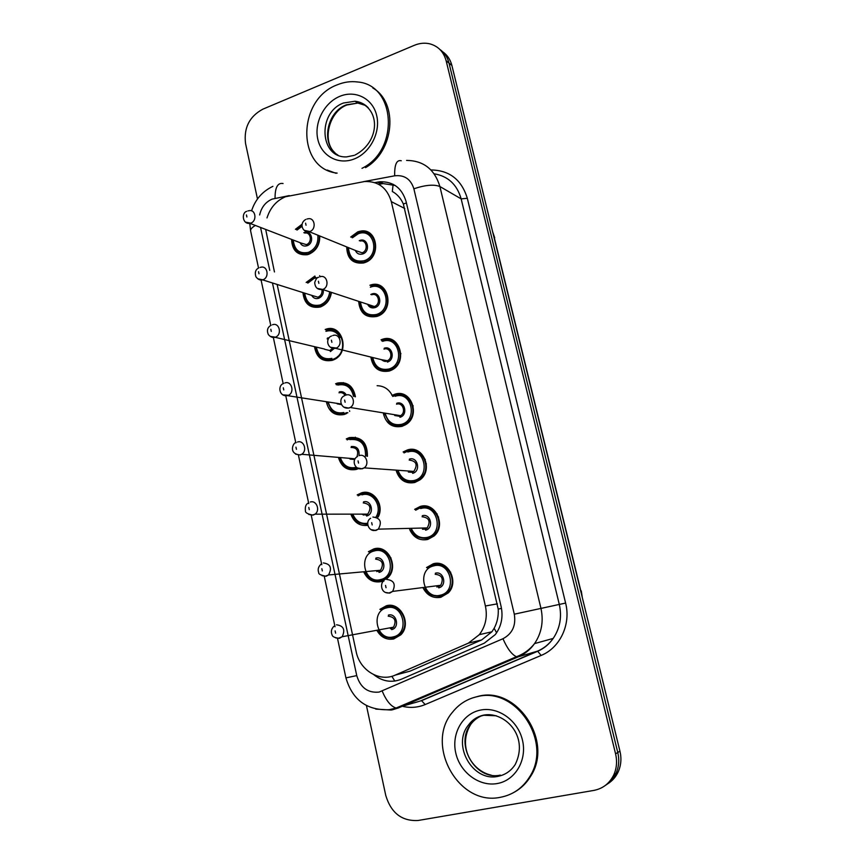 <?xml version="1.0" encoding="UTF-8"?>
<svg xmlns="http://www.w3.org/2000/svg" width="864" height="864" viewBox="0 0 864 864"><rect width="100%" height="100%" fill="white"/><g stroke="black" fill="none" stroke-linecap="round" stroke-linejoin="round"><path stroke-width="1.3" d="M369.9 285.25L370.364 285.098C388.292 278.597 395.604 310.252 377.471 316.246L376.985 316.418C365.969 318.298 359.856 313.265 358.646 301.342M381.035 339.822L382.201 339.379C399.427 332.748 408.553 362.578 391.5 370.148L389.394 371.002C379.015 372.784 372.838 368.129 370.861 357.059M394.016 395.852L391.943 395.453L394.686 394.286C411.134 388.206 421.222 415.93 405.626 424.699L401.976 426.362C392.299 428.036 386.111 423.814 383.422 413.683M405.227 452.185L403.132 451.969L407.344 449.982C423.101 444.431 433.944 470.232 419.807 479.974L414.742 482.512C405.788 484.078 399.665 480.298 396.36 471.193M416.783 509.36L414.655 509.35L420.196 506.477C435.337 501.433 446.742 525.528 434.02 536.026L427.691 539.492C419.494 540.918 413.5 537.602 409.698 529.567M428.706 567.356L426.524 567.562L433.22 563.803C447.844 559.213 459.67 581.85 448.265 592.909L440.834 597.294C432.832 598.579 426.848 595.328 422.885 587.563M350.698 237.049L357.761 231.865L359.867 231.271C377.298 226.832 382.126 257.278 364.748 262.613L363.593 262.969C352.75 264.092 347.123 258.736 346.702 246.92M306.158 282.452L314.939 276.037M331.441 292.388C330.329 299.549 326.7 304.398 320.544 306.904L320.252 307.012C309.982 308.675 304.214 303.869 302.951 292.594M325.188 329.486L325.49 329.378C342.63 322.65 350.741 353.376 333.439 359.899L332.305 360.32C322.38 362.113 316.462 357.62 314.55 346.842M337.846 384.221L335.61 383.789L337.327 383.108C347.274 381.348 353.3 385.916 355.417 396.792M346.756 413.435L344.239 414.493C334.897 416.167 328.968 412.031 326.43 402.084M348.516 439.193L346.27 438.934L349.326 437.594C361.508 436.417 367.535 442.66 367.405 456.311M358.517 468.59L356.335 469.422C347.62 470.977 341.723 467.23 338.645 458.158M359.456 494.975L357.188 494.91L361.498 492.858C373.475 488.797 384.793 505.03 378.184 517.007M370.71 551.578L368.388 551.718L373.842 548.899C388.573 544.126 399.589 568.112 387.202 578.318L381.056 581.645C373.172 582.941 367.384 579.647 363.679 571.774M382.266 608.98L379.89 609.347L386.37 605.761C400.648 601.398 412.052 624.132 400.799 634.846L393.682 638.971C386.435 640.127 380.819 637.232 376.823 630.277M319.745 235.969C319.961 244.696 316.364 250.787 308.945 254.221L307.238 254.729C297.335 255.485 292.118 250.376 291.589 239.404M392.753 395.042L393.066 395.68M277.139 284.44L356.162 651.64C359.683 670.259 379.598 682.452 395.269 675.086L468.342 643.162L479.304 634.684C485.6 626.335 487.631 616.766 485.395 605.988L391.316 201.636C387.083 187.682 378.119 180.986 364.446 181.548L285.509 196.744C276.437 200.621 270.27 207.673 266.998 217.922M402.494 673.164L410.033 671.166L481.626 639.954L491.929 631.768L494.143 628.29C497.254 622.534 498.614 616.14 498.215 609.109L403.337 203.98C400.799 198.245 397.127 194.076 392.321 191.495L393.142 184.302M265.68 229.424L274.45 271.944M367.805 525.323C360.05 526.284 354.51 522.86 351.194 515.052M295.412 229.327L302.044 224.23M257.483 198.968L245.549 143.478C243.648 127.894 249.404 116.467 262.807 109.188L414.364 45.295C419.548 43.157 424.678 42.66 429.732 43.816C438.178 46.127 443.642 51.775 446.137 60.772L615.578 753.851L617.771 752.49C619.488 759.834 618.916 766.757 616.043 773.28C613.645 778.432 610.114 782.46 605.437 785.354C610.114 782.46 613.645 778.432 616.043 773.28C618.916 766.757 619.488 759.834 617.771 752.49L449.021 63.126L617.771 752.49L619.942 751.151C621.659 758.441 621.076 765.331 618.224 771.811C615.848 776.941 612.328 780.948 607.684 783.832M439.808 49.399C444.442 52.65 447.509 57.218 449.021 63.126C447.509 57.218 444.442 52.65 439.808 49.399M442.714 51.786C447.314 55.026 450.371 59.573 451.883 65.448L619.942 751.151M615.578 753.851C617.296 761.238 616.723 768.204 613.829 774.76C609.628 783.41 602.932 788.638 593.719 790.441L418.122 820.487C401.89 821.362 391.1 813.024 385.765 795.463L366.444 705.596M373.799 674.676C382.417 681.502 391.597 683.014 401.35 679.234L484.272 643.183L495.32 634.565C501.379 626.378 503.312 617.047 501.12 606.582L406.102 201.593C401.954 187.963 393.174 181.364 379.76 181.786L374.782 182.617M378.691 184.324L383.152 183.589L395.129 185.458M337.154 173.102C296.568 169.128 296.816 99.63 337.176 84.845C343.926 82.058 350.708 81.097 357.523 81.972C395.917 84.758 399.589 150.228 361.994 168.329M336.042 173.318L327.164 170.046M372.838 87.977C398.682 102.87 394.276 151.384 365.526 167.648M500.375 797.299C458.136 806.533 424.354 744.023 452.768 711.904C459.227 703.901 467.413 698.814 477.317 696.643C515.527 686.297 552.766 741.258 529.848 776.52C522.839 787.957 513.011 794.88 500.375 797.299M472.63 697.907L478.386 696.276C516.532 685.94 553.705 740.783 530.831 775.969C526.673 782.957 521.186 788.357 514.372 792.158M394.805 681.07L391.846 676.307M406.415 202.964L403.337 203.98M501.487 608.353L498.215 609.109M496.606 632.804L494.143 628.29M404.806 208.516L391.316 201.636M497.405 603.85L485.395 605.988M481.626 639.954L468.342 643.162M410.033 671.166L395.269 675.086M394.384 680.454L394.999 681.048M494.165 237.222L580.867 590.944L493.96 237.103M581.602 594.68L580.684 590.976M451.883 65.448L446.137 60.772M380.246 549.731L380.03 548.737M367.837 493.592L367.61 492.566M355.612 438.264L355.374 437.195M349.672 411.394L349.52 410.713M343.548 383.692L343.31 382.601M337.684 357.156L337.543 356.54M331.657 329.886L331.409 328.763M319.928 276.826L319.669 275.67M289.256 195.599L272.149 199.109C265.561 202.003 261.392 207.295 259.643 214.963M250.657 231.12L250.614 230.904C250.42 229.208 252.018 227.394 255.42 225.461M272.462 282.971L356.746 675.605C360.439 687.69 367.902 693.176 379.123 692.075L502.956 638.734C512.363 633.722 516.143 625.547 514.296 614.196L413.867 188.784C410.789 179.075 404.395 174.744 394.675 175.813L363.28 181.699M406.598 160.412C423.576 160.628 434.668 169.333 439.895 186.527L540.929 608.234C543.758 621.238 541.631 633.02 534.557 643.594C530.291 649.577 524.902 653.972 518.378 656.791L398.326 707.951L392.202 709.873M415.886 702.313L396.112 708.037C390.906 706.417 386.273 700.769 382.201 691.092M430.942 169.96C449.453 170.23 461.57 179.68 467.316 198.31L565.607 603.061C571.115 624.337 560.066 647.827 541.166 655.42L425.196 704.549C418.036 707.508 410.648 708.145 403.024 706.439M402.289 706.266L401.058 705.931M413.867 188.784C425.38 184.95 434.052 184.194 439.895 186.527L461.16 198.871C457.013 184.486 448.006 176.126 434.149 173.794M391.316 710.046L375.764 709.096M337.478 638.248L345.924 677.873C352.469 700.024 366.908 710.618 389.254 709.69L396.112 708.037L516.478 656.716L518.378 656.791L537.57 651.132C543.866 648.41 549.072 644.177 553.187 638.431C560.012 628.268 562.054 616.95 559.31 604.476L461.16 198.871L467.316 198.31M425.196 704.549L421.427 700.531L537.57 651.132L541.166 655.42M514.296 614.196L565.607 603.061M260.55 227.448L269.762 270.389M414.482 702.767L421.913 700.51L537.98 651.143C544.158 648.367 549.223 644.134 553.187 638.431L534.557 643.594C529.718 649.696 523.692 654.07 516.478 656.716C511.855 654.707 507.341 648.702 502.956 638.734M394.675 175.813C394.427 164.614 396.619 159.602 401.274 160.769M345.924 677.873L356.746 675.605M275.065 198.266C275 187.488 277.668 182.563 283.046 183.514M536.231 643.129L535.064 643.453M424.537 696.784L424.019 696.136M380.959 183.902L377.546 182.099M319.259 235.775C319.734 244.177 316.386 250.074 309.204 253.465L307.584 253.94L308.642 254.329M293.306 240.062C294.365 250.052 299.441 254.146 308.524 252.342C315.468 249.005 318.557 243.281 317.801 235.181M303.826 232.708L304.171 232.567C311.818 229.349 314.885 243.184 307.066 245.732C303.923 246.64 301.579 245.614 300.035 242.654M300.942 243.011L306.385 244.609C312.574 242.633 310.997 231.584 304.744 233.075M247.925 210.902L249.07 210.719C255.679 209.056 257.321 220.957 250.765 223.139L245.614 222.145M246.888 216.972L246.456 214.942L246.888 216.972M302 226.303L297.119 230.018M358.43 233.021L360.374 232.47C376.715 228.28 381.262 256.813 364.975 261.824L363.863 262.17C359.575 263.185 355.795 262.3 352.534 259.502M348.462 247.633C349.369 258.12 354.65 262.472 364.316 260.68C380.624 255.539 374.09 227.189 358.204 233.788L352.447 237.784M359.262 240.678L359.726 240.494C367.675 237.222 370.904 251.359 362.783 253.94C359.338 254.869 356.843 253.692 355.298 250.409M356.195 250.776L362.113 252.796C368.669 250.754 366.757 239.274 360.169 241.056M306.914 219.024L307.789 218.862C314.788 216.875 316.786 229.262 309.82 231.52L304.301 230.353M305.586 223.171L306.04 225.245L305.586 223.171M354.218 155.358L346.594 156.892C319.637 158.242 317.131 112.46 343.483 103.01L354.996 101.239C360.18 101.812 364.586 103.982 368.237 107.762M354.164 158.987C338.321 165.316 321.408 155.952 317.812 139.309C313.978 122.753 324.151 102.74 339.811 96.347C355.406 89.705 372.838 98.561 376.682 115.538C380.765 132.408 370.062 152.917 354.164 158.987M337.932 155.11C320.652 145.098 326.171 112.147 346.367 104.814L357.847 103.043L365.958 105.592M314.507 277.506L315.522 277.182L314.485 277.495M331.031 292.248C330.059 299.074 326.657 303.685 320.803 306.094L321.559 306.515M304.733 293.155C306.191 302.746 311.321 306.688 320.123 304.992C325.696 302.681 328.882 298.274 329.692 291.762M317.952 277.603L314.237 278.294L307.93 283.046M323.212 289.246C323.86 293.512 322.337 296.536 318.643 298.296C315.598 299.138 313.265 298.156 311.656 295.337M312.574 295.628L317.963 297.194C321.062 295.736 322.38 293.198 321.926 289.602M260.129 267.419L260.561 267.332C267.494 264.956 269.827 277.592 262.861 279.796L257.796 278.834M258.995 273.758L258.552 271.685L258.995 273.758M326.171 330.469C342.252 324.173 349.823 352.987 333.59 359.068L332.564 359.456C328.568 360.677 324.907 360.104 321.548 357.75M340.092 337.457C336.787 331.722 332.057 329.681 325.922 331.312M324.659 349.294L329.702 350.514L332.51 348.451M272.462 324.767C279.353 322.024 282.431 334.595 275.486 337.165L270.194 336.388M271.274 331.398L270.832 329.292L271.274 331.398M328.568 338.645L327.154 338.904M327.402 338.062L329.216 337.748M334.033 348.624L330.383 351.594M316.397 347.296C318.352 356.281 323.514 359.975 331.884 358.387M338.008 384.178C347.188 382.525 352.825 386.694 354.92 396.706M327.748 402.3L331.376 409.86C333.914 413.122 338.267 414.353 344.444 413.564L346.82 412.603L344.488 413.575C340.718 414.666 337.198 414.148 333.914 412.042M353.516 396.446C351.443 387.31 346.194 383.508 337.759 385.063M337.198 403.855L341.453 404.633M284.882 382.957C291.503 380.43 294.991 392.245 288.5 395.302L282.82 394.826M283.748 389.912L283.295 387.785L283.748 389.912M392.256 395.518C388.908 389.146 383.854 385.873 377.114 385.711M345.049 395.377C343.591 393.023 341.582 392.17 339.023 392.807M336.377 384.826L337.824 384.242M339.271 391.91C342.295 391.165 344.65 392.191 346.334 394.988M328.352 402.397C330.815 410.638 335.966 414.018 343.807 412.517M350.006 438.642C361.465 437.551 367.103 443.426 366.919 456.268M357.62 468.104L356.573 468.45C353.03 469.422 349.682 468.968 346.507 467.1M365.537 456.149C365.774 444.096 360.515 438.577 349.769 439.582M350.071 459.108L353.689 459.41L355.136 458.73M297.497 442.033C303.869 439.722 307.681 450.824 301.687 454.291L300.251 454.95L295.672 454.183M296.417 449.323L295.952 447.163L296.417 449.323M356.929 456.862C358.819 450.684 356.864 447.552 351.054 447.466M347.123 439.906L349.855 438.685M351.292 446.526C357.07 446.17 359.629 449.194 358.97 455.62M340.61 458.32C343.516 465.772 348.602 468.806 355.903 467.424M370.969 286.243L370.969 286.243C387.796 280.12 394.654 309.83 377.633 315.436L377.201 315.587C372.686 316.969 368.636 316.235 365.029 313.373M360.482 301.946C361.865 311.98 367.211 316.148 376.542 314.464C393.034 309.582 386.413 280.822 370.343 287.183M370.818 294.473L371.887 293.987C379.922 290.844 383.206 305.176 374.987 307.627C371.65 308.491 369.166 307.357 367.535 304.225M368.485 304.582C369.997 306.547 371.941 307.184 374.317 306.504L374.393 306.482C381.337 304.312 378.562 292.194 371.725 294.786M319.831 276.847L319.907 276.836C327.175 273.985 330.091 287.075 322.704 289.462L317.196 288.349M318.406 281.232L318.87 283.349L318.406 281.232M382.871 340.492C399.017 334.282 407.549 362.264 391.543 369.328L389.599 370.105C385.279 371.369 381.337 370.688 377.773 368.042M381.737 340.913L382.687 340.546M372.784 357.534C374.803 366.779 380.192 370.613 388.94 369.014C405.616 364.392 398.898 335.221 382.655 341.345M384.221 348.246C392.342 345.222 395.68 359.759 387.364 362.081M381.402 359.672L387.385 360.709C393.854 357.977 390.539 346.648 384.005 349.121M332.813 335.524C339.768 332.813 343.267 345.06 336.366 348.052L330.34 347.263M331.42 340.189L331.884 342.338L331.42 340.189M400.885 353.484L400.388 354.294M398.164 362.945L398.218 363.895M395.345 395.366C410.778 389.675 420.206 415.681 405.562 423.878L402.181 425.412C398.088 426.546 394.297 425.93 390.809 423.554M392.742 396.479L395.194 395.42M385.409 414.007C388.022 422.388 393.39 425.844 401.522 424.343C418.381 420.001 411.577 390.409 395.14 396.284M396.727 403.283C404.946 400.378 408.326 415.13 399.924 417.312M345.978 395.086C352.631 392.612 356.53 404.017 350.201 407.495L400.529 415.681L399.308 416.254L394.708 415.508L399.265 416.243L400.529 415.681C406.458 412.474 402.775 401.933 396.522 404.201M344.768 395.626C337.878 397.948 340.621 409.374 348.548 408.024L350.201 407.495L348.851 408.11L343.71 407.106M344.628 400.075L345.114 402.246L344.628 400.075M413.154 405.745L412.711 406.404M410.605 418.727L410.81 419.504M500.321 775.116C475.254 780.872 454.334 743.969 470.902 724.151L468.385 725.155C472.025 720.047 476.95 716.742 483.149 715.219C503.561 710.672 529.6 735.188 515.257 764.446C511.034 770.947 505.256 774.922 497.912 776.369C472.738 782.147 451.753 745.06 468.385 725.155C472.327 719.993 477.414 716.72 483.624 715.327M497.221 783.54C479.25 786.866 459.983 772.394 455.76 752.954C451.278 733.558 462.661 713.588 480.395 710.111C498.064 706.342 517.957 720.338 522.482 740.232C527.267 760.082 515.257 780.516 497.221 783.54M483.894 715.273L496.303 715.781M491.173 775.138C471.809 770.904 457.067 746.366 470.902 724.151C474.131 719.917 478.192 716.936 483.106 715.198M362.178 493.873C373.626 489.985 384.253 505.84 377.536 517.007M375.98 517.018C382.817 506.66 372.892 491.141 361.94 494.867M363.269 515.03L367.74 514.123C371.725 507.654 370.224 503.917 363.258 502.913M310.306 502.027C316.451 499.91 320.533 510.365 315.025 514.166L313.103 515.138L308.772 514.469M309.269 509.652L308.804 507.46L309.269 509.652M379.328 503.744L379.037 504.652M378.961 513.475L379.242 514.393M367.654 524.372L359.381 522.979M358.117 495.817L362.059 493.906M363.496 501.908C371.574 499.284 374.868 514.123 366.606 516.024M353.203 515.052C356.303 521.478 361.13 524.2 367.664 523.238M374.512 549.893C388.325 545.422 398.639 567.929 387.007 577.465L381.272 580.565L372.557 579.679M380.603 579.593C397.364 576.094 390.636 545.886 374.296 550.94C357.75 554.537 364.252 584.388 380.603 579.593M376.758 571.568L380.57 570.24C384.08 563.771 382.439 560.066 375.646 559.138M323.309 562.939C330.534 563.954 332.273 567.961 328.514 574.97L326.149 576.256L322.121 575.705M322.326 570.92L321.851 568.696L322.326 570.92M391.036 557.96L390.798 558.792M391.662 569.419L392.029 570.208M369.382 552.55L374.447 549.914M375.862 558.09C384.037 555.584 387.374 570.65 379.026 572.411M380.948 610.103L387.04 606.722C400.432 602.651 411.102 623.97 400.54 633.992L393.887 637.837L386.057 637.211M393.228 636.887C410.173 633.679 403.348 603.029 386.824 607.824C370.094 611.129 376.682 641.412 393.228 636.887M390.496 628.733L393.541 627.167C396.619 620.708 394.837 617.047 388.206 616.183M336.517 624.802C343.58 625.763 345.46 629.737 342.176 636.736L339.401 638.334L335.74 637.913M335.599 633.15L335.113 630.893L335.599 633.15M388.422 615.071C396.684 612.706 400.064 627.988 391.619 629.597M408.002 451.04C422.788 445.846 432.918 470.048 419.656 479.153L414.936 481.518C411.102 482.522 407.484 481.972 404.093 479.866M404.028 452.92L407.884 451.073M398.412 471.344C401.512 478.807 406.804 481.853 414.277 480.47C431.341 476.41 424.429 446.386 407.808 452.002M409.417 459.108C417.733 456.322 421.157 471.29 412.657 473.342M408.391 472.036L411.998 472.295L413.802 471.398C417.96 464.81 416.437 461.03 409.223 460.08M359.348 455.587C365.731 453.33 369.943 463.968 364.187 467.856L362.275 468.817L357.34 467.91M358.052 460.89L358.538 463.104L358.052 460.89M426.362 463.73L425.941 465.75M425.682 469.044L425.779 471.107M420.844 507.514C435.056 502.783 445.727 525.388 433.782 535.216L427.874 538.434L417.712 537.052M415.638 510.214L420.757 507.535M411.793 529.513C415.26 536.026 420.401 538.672 427.226 537.419C444.474 533.639 437.465 503.172 420.66 508.54M422.291 515.732C430.704 513.086 434.171 528.271 425.574 530.183M422.464 529.222L424.926 529.157L427.205 527.926C430.812 521.338 429.116 517.612 422.107 516.769M372.924 517.039C380.398 517.957 382.201 521.986 378.335 529.146L375.894 530.474L371.239 529.686M371.693 522.666L372.19 524.912L371.693 522.666M438.556 516.985L438.296 518.119M438.469 527.321L438.772 528.455M437.173 513.95L436.795 514.588M437.098 530.896L437.497 531.522M433.868 564.808C447.584 560.509 458.654 581.742 447.952 592.099L441.007 596.182L431.676 595.102M427.572 568.35L433.825 564.818M433.696 565.888C416.48 569.473 423.338 600.005 440.359 595.199C457.812 591.71 450.695 560.801 433.696 565.888M435.359 573.199C443.858 570.683 447.39 586.094 438.685 587.844M436.849 587.012L440.737 585.284C443.848 578.718 441.99 575.046 435.186 574.279M386.726 579.463C393.995 580.306 395.96 584.291 392.634 591.408L389.74 593.114L385.43 592.466M385.538 585.425L386.046 587.714L385.538 585.425M450.662 572.13L450.479 573.156M451.861 584.539L452.282 585.5M491.929 631.768L479.304 634.684M581.267 590.89L582.304 597.553M492.707 232.016L494.716 237.848M618.224 771.811L613.829 774.76M272.905 186.343C262.354 191.398 255.236 199.573 251.564 210.87M249.772 223.42L250.614 230.904L258.53 268.024M261.101 280.109L270.767 325.426M273.359 337.586L283.187 383.681M285.8 395.928L295.801 442.822M298.436 455.166L308.761 503.593M311.213 515.095L321.786 564.7M324.238 576.18L335.027 626.767M383.152 183.589L379.76 181.786M301.007 243.032L249.988 223.376C242.276 224.532 241.402 212.695 246.683 211.356M301.936 225.666L296.633 229.824M292.799 239.868C292.691 249.275 297.626 253.962 307.584 253.94M364.878 262.559L363.863 262.17C351.702 263.725 347.76 255.366 347.922 247.417M351.929 237.568L358.214 233.075M356.249 250.798L309.247 231.703C302.994 233.042 298.512 223.636 305.726 219.456M360.374 232.47L358.398 233.01M355.072 155.012C380.862 141.566 381.154 106.067 354.996 101.239L357.847 103.043L346.842 105.019C329.249 111.478 321.57 140.864 334.843 152.669M312.638 295.65L262.634 279.871C260.172 280.487 257.926 279.45 255.906 276.761C254.578 272.452 255.55 269.492 258.811 267.883M314.28 277.571L307.411 282.874M304.193 292.982C305.23 303.102 310.673 307.498 320.501 306.191M334.649 359.316L332.543 359.456C323.568 361.238 317.995 357.134 315.824 347.155M271.134 325.242C267.527 327.251 266.587 330.34 268.326 334.53C270.54 337.057 272.776 337.975 275.044 337.273L324.475 349.045M341.464 404.654L336.55 403.25M341.172 404.017L287.356 395.626C279.137 397.094 277.387 385.279 283.64 383.465M346.82 412.603L347.89 412.765M357.599 468.083L356.508 468.439C345.092 469.93 341.399 463.093 339.984 458.266M296.179 442.638C293.35 441.806 287.906 453.924 299.862 454.864L301.687 454.291L355.028 458.795L353.743 459.421L348.883 458.276M378.637 315.749L377.201 315.587C365.677 316.418 359.91 311.807 359.91 301.763M368.539 304.603C370.148 306.644 372.071 307.271 374.328 306.504L322.618 289.483C317.725 289.991 315.09 287.69 314.712 282.582C315.868 279.05 317.153 277.279 318.568 277.279M372.157 357.383C374.35 367.61 380.16 371.844 389.578 370.105L392.558 369.565M381.434 359.683C383.843 361.422 385.603 361.865 386.726 360.99L335.48 348.3C326.754 349.402 325.21 338.029 331.614 335.988M400.896 353.722L400.388 354.586M398.336 362.642L398.369 363.647M384.75 413.899L388.843 421.891C391.522 425.045 395.95 426.211 402.127 425.401L406.609 424.04M413.186 405.886L412.754 406.566M410.724 418.543L410.908 419.332M529.848 776.52L530.831 775.969M308.491 502.913C305.942 504.068 304.927 506.693 305.435 510.775C305.132 512.611 307.508 514.026 312.563 515.03L315.025 514.166L367.74 514.123L366.012 515.03L361.487 514.134M352.555 515.052C353.754 520.722 358.787 523.811 367.654 524.329M388.174 577.346L381.164 580.554C374.144 581.591 368.906 578.956 365.461 572.616M378.454 571.439L380.57 570.24L328.514 574.97L325.458 576.148C320.587 575.132 318.352 573.966 318.751 572.627C317.52 569.581 318.276 566.752 321.041 564.138M401.749 633.755L393.757 637.826C386.273 638.248 381.251 635.958 378.691 630.947M391.079 628.657L393.541 627.167L342.176 636.736L338.58 638.215C334.487 637.654 332.316 636.552 332.089 634.9C330.707 631.854 331.29 629.003 333.839 626.324M397.721 471.29C399.298 476.215 403.24 482.998 414.86 481.507L420.725 479.218M408.348 472.036L412.074 472.306L413.802 471.398L364.187 467.856L361.832 468.709C354.931 470.318 350.957 459.95 357.556 456.462M425.25 459.378L424.85 460.015M423.716 474.498L424.019 475.2M411.091 529.524C412.765 535.658 418.327 538.618 427.788 538.412L434.894 535.172M425.012 529.178L427.205 527.926L378.335 529.146L375.322 530.345C368.852 531.986 364.63 521.845 370.613 518.281M424.84 588.568C427.237 594.043 432.594 596.57 440.899 596.171L449.107 591.937M438.145 586.872L440.737 585.284L392.634 591.408L389.038 592.985C379.674 593.568 380.57 581.515 383.951 581.062"/></g></svg>
